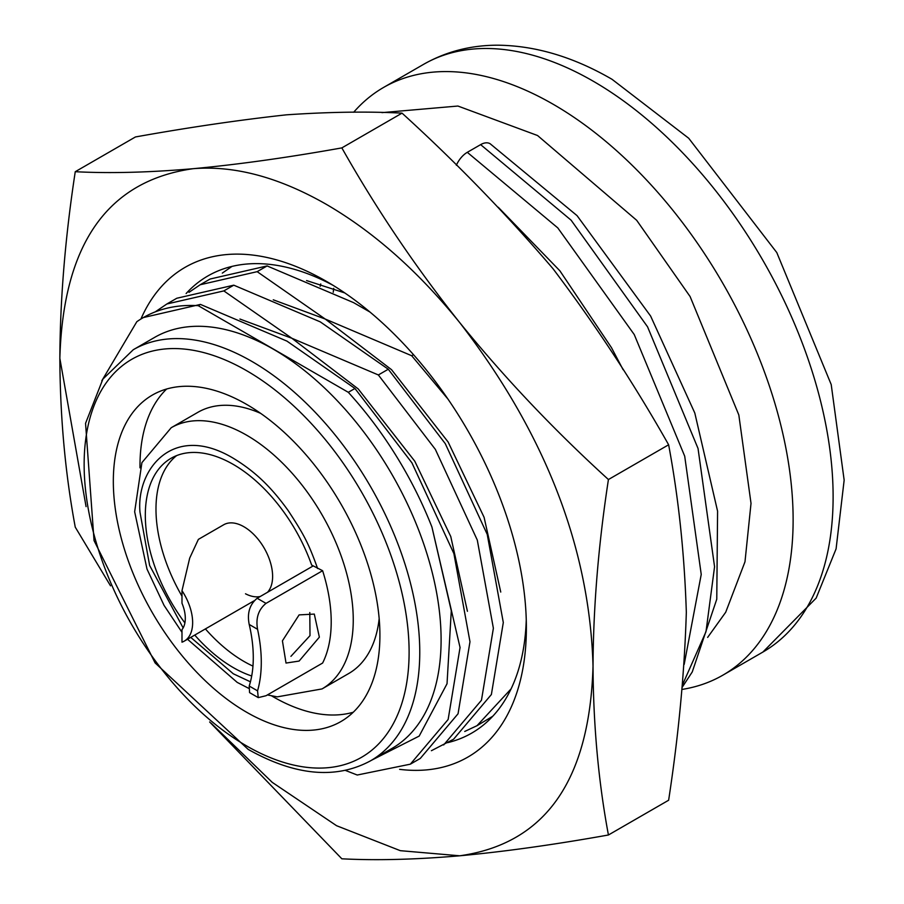 <?xml version="1.0" encoding="UTF-8"?>
<svg xmlns="http://www.w3.org/2000/svg" width="904" height="904" viewBox="0 0 904 904"><rect width="100%" height="100%" fill="white"/><g stroke="black" fill="none" stroke-linecap="round" stroke-linejoin="round"><path stroke-width="1.36" d="M267.539 592.278A40.533 23.402 -120 0 0 269.335 559.135A40.533 23.402 -120 0 0 243.956 526.772A40.533 23.402 -120 0 0 223.695 524.761L198.371 539.383L189.693 558.096L181.987 590.685A40.533 23.402 60 0 1 184.246 641.139A40.533 23.402 60 0 1 181.987 642.179L181.987 629.625A30.16 17.413 60 0 0 181.987 603.239L181.987 590.685M309.789 612.539L310.004 635.648L290.93 656.338M299.111 614.889L314.298 614.087L319.361 637.162L299.111 661.061L286.026 663.061L282.421 640.834L299.111 614.889M313.146 565.949L257.165 598.267C249.628 604.539 246.984 613.274 249.21 624.461A126.3 72.919 60 0 1 249.21 686.023L249.572 692.611L258.25 697.617L257.561 690.848A137.611 79.45 -120 0 0 257.561 629.286C255.606 618.2 258.431 609.567 266.013 603.375L257.165 598.267M258.25 697.617L266.013 695.73L322.615 663.05A137.611 79.45 60 0 0 322.615 570.707L266.013 603.375M184.902 622.912A124.413 71.834 60 0 1 171.082 458.271A124.413 71.834 60 0 1 233.288 464.43A124.413 71.834 60 0 1 311.654 565.079L322.615 570.707M176.642 455.593A124.413 71.834 -120 0 0 181.987 596.188M205.4 628.913A124.413 71.834 -120 0 0 243.956 661.445A124.413 71.834 -120 0 0 252.973 666.112M251.707 675.989A124.413 71.834 60 0 1 233.288 667.604A124.413 71.834 60 0 1 194.744 635.071M183.139 627.918L149.623 565.418L139.984 512.15C136.063 469.922 172.72 421.931 233.288 458.26C255.583 471.82 271.302 487.199 288.161 510.557C303.834 534.479 308.513 543.067 317.598 568.514M250.431 681.819L233.288 673.774L190.755 637.376M312.219 669.062L283.065 685.887M245.504 593.792A40.533 23.402 -120 0 0 260.239 596.493M370.617 760.772L391.94 748.467A237.334 137.024 -120 0 0 428.326 558.288A237.334 137.024 -120 0 0 273.279 349.147A237.334 137.024 -120 0 0 154.618 337.395L133.284 349.712A237.334 137.024 60 0 1 251.956 361.464A237.334 137.024 60 0 1 406.992 570.605A237.334 137.024 60 0 1 370.617 760.772C335.892 779.553 295.077 775.756 248.182 749.393L155.104 662.926L94.05 540.603L85.552 423.354L102.898 379.081L133.284 349.712M353.679 112.254A339.316 195.908 60 0 1 383.545 87.462A339.316 195.908 60 0 1 553.203 104.276A339.316 195.908 60 0 1 774.864 403.274A339.316 195.908 60 0 1 722.85 675.175A339.316 195.908 60 0 1 682.023 689.424M353.261 712.239A188.507 108.83 60 0 1 273.279 696.848A188.507 108.83 60 0 1 271.663 695.899M139.996 467.843A188.507 108.83 60 0 1 166.641 389.014M246.622 712.239A188.507 108.83 60 0 1 123.475 546.118A188.507 108.83 60 0 1 152.369 395.071A188.507 108.83 60 0 1 246.622 404.404A188.507 108.83 60 0 1 369.77 570.514A188.507 108.83 60 0 1 340.876 721.573A188.507 108.83 60 0 1 246.622 712.239M267.392 694.927L277.268 696.86L322.027 688.927A150.81 87.066 -120 0 0 345.136 568.085A150.81 87.066 -120 0 0 246.622 435.186A150.81 87.066 -120 0 0 171.218 427.716L197.874 412.326A150.81 87.066 60 0 1 260.702 413.388M155.657 311.586L166.867 303.981L223.842 290.907L233.774 285.178L320.265 321.869L388.279 369.227L445.265 443.638L487.222 534.366L503.302 622.528L491.38 694.521L453.593 739.212L431.4 750.704M166.867 303.981L176.788 298.252L233.774 285.178M188.981 292.342L200.191 284.749L257.165 271.663L267.098 265.934L353.588 302.637L369.985 312.061M200.191 284.749L210.112 279.02L267.098 265.934M222.305 273.11L231.978 266.409M492.77 716.25L476.996 725.697L464.724 731.46M447.932 399.037L411.682 355.724L413.501 354.673M511.088 688.882L476.996 725.697M443.672 744.941L481.459 700.25L493.381 628.257L477.301 540.095L435.344 449.367L378.358 374.957L388.279 369.227M410.348 764.174L448.135 719.494L460.057 647.501L431.931 527.032A260.137 150.188 -120 0 0 348.3 392.313L354.956 388.471L411.941 462.871L453.898 553.598L469.978 641.772L458.057 713.764L420.27 758.456L410.348 764.174L357.238 775.022L345.396 770.411M143.34 317.564L200.451 304.411L198.258 305.676A260.137 150.188 -120 0 0 143.216 317.643A260.137 150.188 -120 0 0 136.809 321.722L101.779 380.833M200.451 304.411L286.941 341.113L354.956 388.471M431.931 527.032L451.288 610.776L447.028 683.752L419.185 736.082L371.476 760.275M239.933 319.044L291.868 338.265L223.842 290.907M378.358 374.957L291.868 338.265L358.221 388.935L414.789 461.221L450.768 536.547L467.424 611.296M273.257 299.8L325.191 319.022L257.165 271.663M411.682 355.724L325.191 319.022L391.545 369.691L448.113 441.988L484.092 517.303L500.748 592.052M306.58 280.568L344.774 292.93M320.163 286.319L320.728 283.958M348.3 392.313L198.258 305.676M333.723 288.331A237.447 137.092 -120 0 0 333.237 292.297M379.171 618.596A150.81 87.066 60 0 1 348.684 673.536L322.027 688.927M682.226 687.232L692.249 671.954L716.77 599.194L717.584 511.189L694.803 413.015L650.62 316.061L577.068 215.649L490.149 143.747A18.848 10.882 120 0 0 480.634 144.629L467.3 152.324A18.848 10.882 120 0 0 456.351 165.251M140.922 319.01A282.76 163.251 60 0 1 326.434 281.37L326.434 281.37A282.76 163.251 60 0 1 526.377 627.681A282.76 163.251 60 0 1 399.624 769.349M333.214 285.415A263.911 152.369 -120 0 0 207.807 275.991A263.911 152.369 -120 0 0 186.122 293.54M75.258 171.703L135.453 136.956C189.467 127.283 239.797 119.916 286.444 114.831C329.271 111.915 367.804 111.35 402.043 113.136C456.271 162.483 506.59 214.35 553.022 268.737C595.6 325.033 634.133 383.714 668.632 444.779L608.426 479.538C554.028 430.021 504.455 377.714 459.729 322.615C418.428 271.528 373.996 232.125 326.434 204.406C278.884 177.207 234.452 165.308 193.14 168.698C149.002 172.494 109.712 173.5 75.258 171.703C65.28 236.712 60.139 298.919 59.845 358.334C60.139 417.411 65.28 473.685 75.258 527.156L110.525 585.826M402.043 113.136L341.848 147.894C287.438 157.624 237.876 164.551 193.14 168.698L193.14 168.698C107.599 180.777 63.178 243.99 59.845 358.334L86.072 506.624M668.632 444.779C678.576 498.081 684.475 553.926 686.328 612.29L686.328 612.302C684.486 672.565 678.588 735.201 668.632 800.232L608.426 834.991C598.459 781.508 593.318 725.223 593.024 666.158C589.69 547.96 545.259 433.445 459.729 322.615C415.591 267.166 376.301 208.926 341.848 147.894M209.649 721.968L341.848 858.8C376.301 860.585 415.591 859.591 459.718 855.794C545.259 843.714 589.69 780.502 593.024 666.158L593.024 666.158C593.318 606.731 598.459 544.524 608.426 479.538M211.118 723.2L272.251 782.367L336.582 825.714L400.314 850.675L459.718 855.794C504.455 851.647 554.028 844.72 608.426 834.991M447.604 742.67A263.911 152.369 -120 0 0 471.718 733.099A263.911 152.369 -120 0 0 526.264 619.782M257.561 690.848L249.21 686.023M257.561 629.286L249.21 624.461M423.535 64.376C446.158 51.505 471.029 45.121 498.149 45.2C535.778 45.697 573.735 57.065 612.042 79.315L688.701 138.244L776.785 252.555L831.217 384.584L844.155 480.126L836.087 548.864L816.154 598.12L762.84 652.089A339.316 195.908 -120 0 0 814.854 380.188A339.316 195.908 -120 0 0 593.182 81.179A339.316 195.908 -120 0 0 423.535 64.376L383.545 87.462M246.622 745.947A229.785 132.673 -120 0 0 409.105 652.134A229.785 132.673 -120 0 0 246.622 370.696A229.785 132.673 -120 0 0 84.14 464.509A229.785 132.673 -120 0 0 246.622 745.947M480.634 144.629L571.125 220.203L647.569 326.841L698.035 448.474L714.567 566.74L705.99 631.693L682.441 684.961M498.262 207.265L559.858 270.782L611.477 347.667L623.071 369.657M467.3 152.324L557.791 227.898L634.235 334.536L684.701 456.17L701.233 574.435L684.181 664.395M254.024 600.844L184.246 641.139M171.218 427.716L141.917 462.633L134.651 511.754L147.013 569.113L164.053 605.375L181.987 632.314M187.512 639.241L237.198 682.384L248.623 688.294M722.85 675.175L762.84 652.089M707.64 637.41L725.72 612.223L744.986 561.779L751.021 503.37L738.828 414.981L690.102 296.546L636.676 220.293L537.564 135.521L457.921 106.039L381.963 112.627"/></g></svg>
